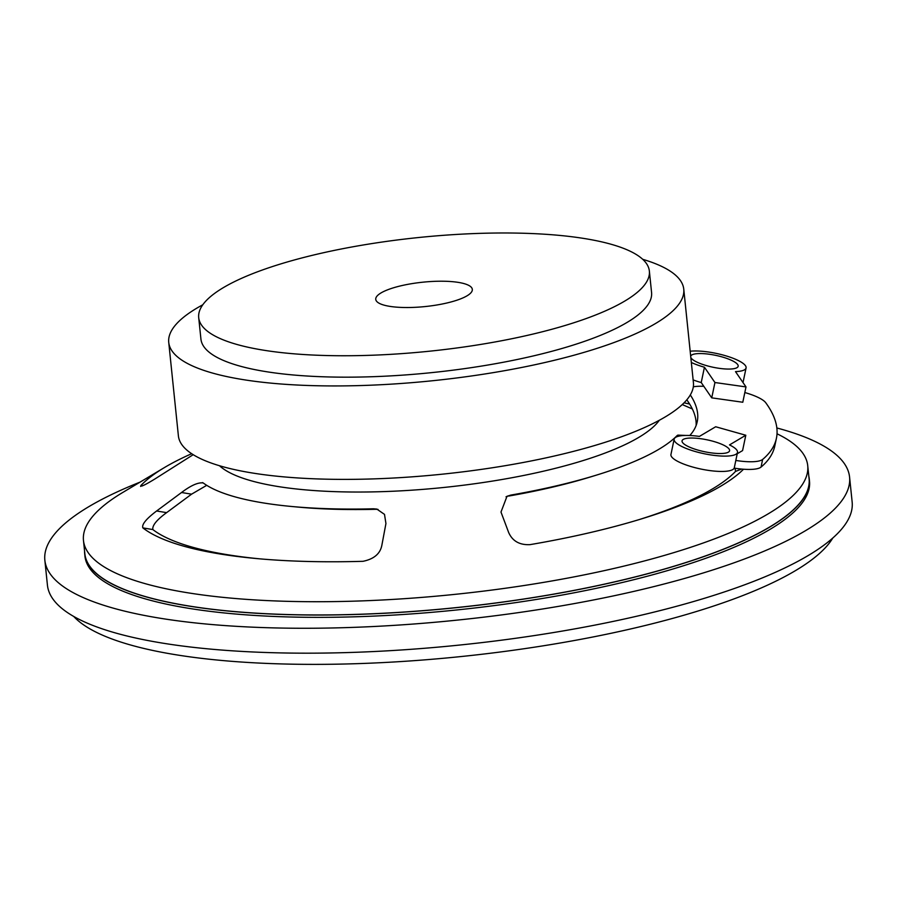 <?xml version="1.0" encoding="UTF-8"?>
<svg xmlns="http://www.w3.org/2000/svg" width="897" height="897" viewBox="0 0 897 897"><rect width="100%" height="100%" fill="white"/><g stroke="black" fill="none" stroke-linecap="round" stroke-linejoin="round"><path stroke-width="1.35" d="M84.565 551.027A364.216 91.808 -5.9 0 0 84.688 553.774A364.216 91.808 -5.9 0 0 314.69 615.028A364.216 91.808 -5.9 0 0 706.309 555.703A364.216 91.808 -5.9 0 0 809.262 478.897A364.216 91.808 -5.9 0 0 808.814 476.184M84.688 553.774L84.923 556.084A364.216 91.808 -5.9 0 0 456.651 609.971A364.216 91.808 -5.9 0 0 809.498 481.207L809.262 478.897M458.602 299.62A48.539 12.233 -5.9 0 0 472.293 290.236A48.539 12.233 -5.9 0 0 422.779 282.196A48.539 12.233 -5.9 0 0 375.955 300.192A48.539 12.233 -5.9 0 0 407.978 307.525A48.539 12.233 -5.9 0 0 458.602 299.62M585.326 318.861A226.526 57.094 174.1 0 1 341.768 355.75A226.526 57.094 174.1 0 1 198.708 317.661A226.526 57.094 174.1 0 1 418.17 237.57A226.526 57.094 174.1 0 1 649.361 271.085A226.526 57.094 174.1 0 1 585.326 318.861M168.737 342.396L178.391 435.852A258.885 65.257 -5.9 0 0 442.613 474.143A258.885 65.257 -5.9 0 0 693.415 382.627L683.761 289.17A258.885 65.257 174.1 0 1 432.959 380.698A258.885 65.257 174.1 0 1 168.737 342.396A258.885 65.257 174.1 0 1 202.823 304.756M642.689 259.3A258.885 65.257 174.1 0 1 683.761 289.17M198.708 317.661L200.928 339.077A226.526 57.094 -5.9 0 0 343.977 377.166A226.526 57.094 -5.9 0 0 587.546 340.277A226.526 57.094 -5.9 0 0 651.57 292.5L649.361 271.085M142.219 485.95L140.851 485.58A313.961 79.138 174.1 0 1 164.375 467.595L122.665 492.52A364.059 91.763 -5.9 0 0 83.477 540.499L84.845 553.729A364.059 91.763 -5.9 0 0 314.746 614.961A364.059 91.763 -5.9 0 0 706.197 555.658A364.059 91.763 -5.9 0 0 809.094 478.886L807.726 465.655A364.059 91.763 -5.9 0 0 777.015 433.789M140.044 482.138A404.502 101.966 -5.9 0 0 44.85 560.233L47.429 585.147A404.502 101.966 -5.9 0 0 302.872 653.173A404.502 101.966 -5.9 0 0 737.816 587.288A404.502 101.966 -5.9 0 0 852.15 501.984L849.571 477.069A404.502 101.966 -5.9 0 0 776.836 427.97M832.797 538.021A388.323 97.885 174.1 0 1 727.904 601.113A388.323 97.885 174.1 0 1 344.56 664.015A388.323 97.885 174.1 0 1 73.733 616.463M202.419 482.597L203.215 482.945C198.192 482.227 190.971 485.412 181.542 492.509L156.616 510.987C146.155 518.915 141.569 524.543 142.87 527.896L152.838 529.555C152.154 525.496 156.74 519.856 166.607 512.647L191.577 494.169L206.714 485.333M152.838 529.555A304.027 76.637 -5.9 0 0 260.007 558.865M203.215 482.945A247.897 62.487 -5.9 0 0 292.4 506.558A247.897 62.487 -5.9 0 0 373.466 508.79L376.818 509.081L384.499 514.373L385.934 523.534L381.875 545.174C380.317 553.651 374.038 559.033 363.016 561.309A313.961 79.138 174.1 0 1 256.856 558.584A313.961 79.138 174.1 0 1 142.87 527.896M506.02 496.803L510.819 495.088L507.007 496.288L500.986 512.052L508.666 532.526C512.456 541.093 519.576 545.129 530.004 544.647A313.961 79.138 174.1 0 0 641.714 518.814A313.961 79.138 174.1 0 0 666.437 510.64A313.961 79.138 174.1 0 0 743.546 469.221M638.686 519.733A304.027 76.637 -5.9 0 0 659.687 512.725A304.027 76.637 -5.9 0 0 735.54 471.407L741.651 469.064M735.08 468.256L735.54 471.407M684.075 402.82A313.961 79.138 174.1 0 1 689.636 404.054M193.203 454.678L155.091 478.852C145.191 484.929 140.437 487.161 140.851 485.58L140.616 486.421M164.375 467.595A313.961 79.138 174.1 0 1 191.678 453.703M373.466 508.79L375.854 509.294A237.851 59.953 174.1 0 1 298.69 507.141L292.4 506.558M375.854 509.294L378.029 509.395M510.819 495.088A247.897 62.487 -5.9 0 0 596.281 475.163L590.248 477.013A237.851 59.953 174.1 0 1 508.857 496.03M596.281 475.163A247.897 62.487 -5.9 0 0 615.802 468.705A247.897 62.487 -5.9 0 0 677.011 435.673L677.728 435.191M685.835 435.449L677.897 435.112M682.269 404.569L692.338 408.954M44.85 560.233A404.502 101.966 -5.9 0 0 300.293 628.259A404.502 101.966 -5.9 0 0 735.237 562.374A404.502 101.966 -5.9 0 0 849.571 477.069M83.477 540.499A364.059 91.763 -5.9 0 0 313.378 601.719A364.059 91.763 -5.9 0 0 704.829 542.427A364.059 91.763 -5.9 0 0 807.726 465.655M219.462 465.722A226.526 57.094 -5.9 0 0 379.285 491.735A226.526 57.094 -5.9 0 0 599.409 455.138A226.526 57.094 -5.9 0 0 659.329 420.267M696.128 425.481A404.502 101.439 11.8 0 0 686.956 400.062L687.08 399.513M689.782 435.505A404.502 101.439 11.8 0 0 697.227 421.702A404.502 101.439 11.8 0 0 690.309 394.938M734.172 468.122A32.875 8.241 11.8 0 0 761.037 467.09L762.641 459.432A32.875 8.241 -168.2 0 1 735.82 460.453M762.641 459.432A485.412 121.734 11.8 0 0 776.421 438.274A485.412 121.734 11.8 0 0 765.758 402.753A32.875 8.241 -168.2 0 0 744.824 392.538M693.325 386.82A32.875 8.241 -168.2 0 1 703.809 386.315M761.037 467.09A485.412 121.734 11.8 0 0 774.806 445.944L776.421 438.274M745.799 435.247L729.508 444.912A32.359 8.118 -168.2 0 1 737.502 452.413A32.359 8.118 -168.2 0 1 704.167 453.725A32.359 8.118 -168.2 0 1 674.152 439.149A32.359 8.118 -168.2 0 1 699.402 436.413L715.683 426.759L745.799 435.247L742.581 450.586L737.211 453.77M674.152 439.149L670.945 454.487A32.359 8.118 11.8 0 0 700.949 469.053A32.359 8.118 11.8 0 0 734.295 467.741L737.502 452.413M698.348 450.216A24.275 6.088 -168.2 0 1 682.068 440.808A24.275 6.088 -168.2 0 1 707.071 439.822A24.275 6.088 -168.2 0 1 729.586 450.754A24.275 6.088 -168.2 0 1 698.348 450.216M693.134 379.913A32.359 8.118 11.8 0 0 701.23 382.548L711.736 397.853L714.943 382.526L704.437 367.221A32.359 8.118 -168.2 0 1 691.34 362.478M701.23 382.548L704.437 367.221M690.174 351.232A32.359 8.118 -168.2 0 1 726.077 355.896A32.359 8.118 -168.2 0 1 746.08 367.938A32.359 8.118 -168.2 0 1 735.495 371.616L746.001 386.921L714.943 382.526M711.736 397.853L742.794 402.248L746.001 386.921M690.825 357.511A24.275 6.088 11.8 0 0 715.346 367.703A24.275 6.088 11.8 0 0 738.164 366.279A24.275 6.088 11.8 0 0 709.583 354.281A24.275 6.088 11.8 0 0 690.69 356.199M156.616 510.987L166.607 512.647M191.577 494.169L181.542 492.509M743.019 382.571L746.08 367.938"/></g></svg>
